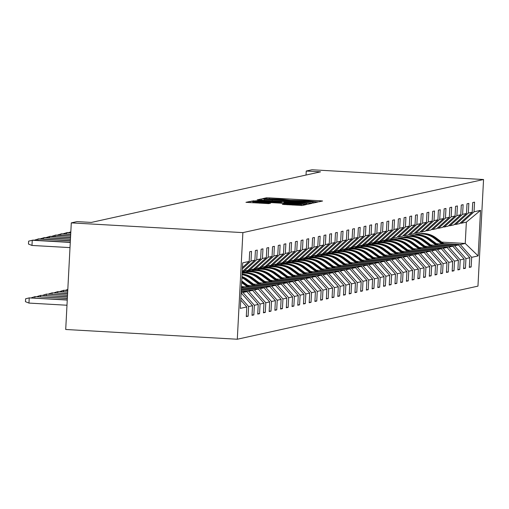 <?xml version="1.0" encoding="UTF-8"?>
<svg xmlns="http://www.w3.org/2000/svg" width="509" height="509" viewBox="0 0 509 509"><rect width="100%" height="100%" fill="white"/><g stroke="black" fill="none" stroke-linecap="round" stroke-linejoin="round"><path stroke-width="0.76" d="M316.547 201.787L318.761 201.844L322.585 201.004L320.136 200.762L269.611 197.893L266.442 197.81L262.606 198.663L281.388 199.267L290.442 200.304L307.493 200.75L316.547 201.787M282.336 204.389L302.13 205.515L306.399 204.567L253.399 201.469L250.231 201.386L245.962 202.334L268.727 203.619L270.565 203.206L252.998 201.888L261.531 202.073L294.794 203.963L301.398 204.567L284.156 203.988L282.336 204.414M483.55 179.518L311.966 169.764L306.246 171.03L320.543 171.838L91.315 222.42L77.018 221.606L71.298 222.872L242.882 232.619L483.55 179.518L477.964 286.128L237.296 339.236L242.882 232.619M310.153 202.964L313.321 203.046L317.565 202.111L315.116 201.869L264.591 199L261.422 198.917L257.153 199.865L310.153 202.964M311.972 203.346L307.722 204.281L304.56 204.198L251.561 201.1L256.568 200.769L280.224 202.016L281.452 201.736L278.983 201.507L258.152 200.183L311.992 203.333M242.449 267.499L249.187 261.422L249.69 251.77L251.522 251.363L251.02 261.015L254.901 260.163L255.41 250.504L257.242 250.104L256.733 259.755L260.621 258.896L261.13 249.245L262.962 248.837L262.453 258.496L266.341 257.637L266.85 247.985L268.682 247.578L268.173 257.23L272.06 256.377L272.563 246.719L274.396 246.318L273.893 255.97L277.78 255.111L278.283 245.459L280.115 245.052L279.613 254.71L283.494 253.851L284.003 244.199L285.835 243.792L285.333 253.444L289.214 252.591L289.723 242.933L291.555 242.532L291.046 252.184L294.934 251.325L295.443 241.673L297.275 241.266L296.766 250.924L300.654 250.065L301.156 240.413L302.995 240.006L302.486 249.658L306.373 248.806L306.876 239.147L308.708 238.746L308.206 248.398L312.093 247.539L312.596 237.888L314.428 237.487L313.926 247.139L317.807 246.28L318.316 236.628L320.148 236.221L319.646 245.872L323.527 245.02L324.036 235.362L325.868 234.961L325.359 244.613L329.247 243.754L329.756 234.102L331.588 233.701L331.079 243.353L334.967 242.494L335.469 232.842L337.308 232.435L336.799 242.087L340.686 241.234L341.189 231.576L343.021 231.175L342.519 240.827L346.406 239.968L346.909 230.316L348.741 229.915L348.239 239.567L352.12 238.708L352.629 229.056L354.461 228.649L353.952 238.301L357.84 237.448L358.349 227.79L360.181 227.389L359.672 237.041L363.56 236.182L364.069 226.53L365.901 226.13L365.392 235.782L369.279 234.923L369.782 225.271L371.615 224.863L371.112 234.515L374.999 233.663L375.502 224.005L377.334 223.604L376.832 233.256L380.719 232.397L381.222 222.745L383.054 222.344L382.552 231.996L386.433 231.137L386.942 221.485L388.774 221.078L388.265 230.73L392.153 229.877L392.662 220.219L394.494 219.818L393.985 229.47L397.873 228.611L398.375 218.959L400.214 218.558L399.705 228.21L403.592 227.351L404.095 217.699L405.928 217.292L405.425 226.944L409.312 226.091L409.815 216.433L411.647 216.032L411.145 225.684L415.026 224.825L415.535 215.173L417.367 214.773L416.865 224.424L420.746 223.566L421.255 213.914L423.087 213.506L422.578 223.158L426.466 222.306L426.975 212.647L428.807 212.247L428.298 221.899L432.186 221.04L432.688 211.388L434.527 210.987L434.018 220.639L437.905 219.78L438.408 210.128L440.24 209.721L439.738 219.373L443.625 218.52L444.128 208.862L445.96 208.461L445.458 218.113L449.339 217.254L449.848 207.602L451.68 207.201L451.171 216.853L455.059 215.994L455.568 206.342L457.4 205.935L456.891 215.587L460.779 214.734L461.288 205.076L463.12 204.675L462.611 214.327L466.499 213.468L467.001 203.816L468.834 203.415L468.331 213.067L472.218 212.208L472.721 202.557L474.553 202.149L474.051 211.801L480.541 210.37L478.155 255.9L471.665 257.331L471.156 266.983L469.323 267.384L469.832 257.732L465.945 258.591L465.436 268.243L463.604 268.65L464.113 258.998L460.225 259.851L459.722 269.509L457.89 269.91L458.393 260.258L454.505 261.117L454.003 270.769L452.17 271.17L452.673 261.518L448.785 262.377L448.283 272.029L446.45 272.436L446.953 262.784L443.072 263.637L442.563 273.295L440.73 273.696L441.239 264.044L437.352 264.903L436.843 274.555L435.01 274.955L435.519 265.304L431.632 266.162L431.123 275.814L429.291 276.222L429.8 266.57L425.912 267.422L425.409 277.081L423.577 277.481L424.08 267.829L420.192 268.688L419.69 278.34L417.857 278.741L418.36 269.089L414.479 269.948L413.97 279.6L412.137 280.007L412.64 270.355L408.759 271.208L408.25 280.866L406.417 281.267L406.926 271.615L403.039 272.474L402.53 282.126L400.698 282.527L401.207 272.875L397.319 273.734L396.816 283.386L394.978 283.793L395.487 274.141L391.599 274.994L391.097 284.652L389.264 285.053L389.767 275.401L385.879 276.26L385.377 285.912L383.544 286.312L384.047 276.661L380.166 277.52L379.657 287.171L377.824 287.579L378.333 277.927L374.446 278.779L373.937 288.438L372.104 288.838L372.613 279.187L368.726 280.045L368.217 289.697L366.385 290.098L366.894 280.446L363.006 281.305L362.503 290.957L360.671 291.364L361.174 281.712L357.286 282.565L356.784 292.223L354.951 292.624L355.454 282.972L351.566 283.831L351.064 293.483L349.231 293.884L349.734 284.232L345.853 285.091L345.344 294.743L343.511 295.15L344.02 285.498L340.133 286.351L339.624 296.003L337.791 296.41L338.3 286.758L334.413 287.617L333.904 297.269L332.072 297.67L332.581 288.018L328.693 288.877L328.19 298.529L326.358 298.936L326.861 289.284L322.973 290.136L322.471 299.788L320.638 300.195L321.141 290.544L317.26 291.402L316.751 301.054L314.918 301.455L315.421 291.803L311.54 292.662L311.031 302.314L309.198 302.721L309.707 293.069L305.82 293.922L305.311 303.574L303.479 303.981L303.988 294.329L300.1 295.188L299.597 304.84L297.759 305.241L298.268 295.589L294.38 296.448L293.878 306.1L292.045 306.507L292.548 296.855L288.66 297.708L288.158 307.36L286.325 307.767L286.828 298.115L282.947 298.974L282.438 308.626L280.605 309.027L281.108 299.375L277.227 300.234L276.718 309.886L274.885 310.293L275.394 300.641L271.507 301.493L270.998 311.145L269.166 311.553L269.675 301.901L265.787 302.76L265.284 312.411L263.452 312.812L263.955 303.16L260.067 304.019L259.565 313.671L257.732 314.078L258.235 304.427L254.347 305.279L253.845 314.931L252.012 315.338L252.515 305.686L248.634 306.545L248.125 316.197L246.292 316.598L246.801 306.946L240.312 308.378L242.698 262.854L249.187 261.422M240.865 297.816L248.634 306.545M241.139 292.904L252.515 305.686M242.259 271.577L254.901 260.163M242.386 268.816L251.02 261.015M241.202 291.32L246.859 291.638L242.971 292.497L241.145 292.395M242.971 292.497L254.347 305.279M246.859 291.638L258.235 304.427M260.621 258.896L247.978 270.317L244.091 271.176L256.733 259.755M242.787 271.1L244.091 271.176M241.285 289.736L252.579 290.378L248.691 291.237L241.228 290.811M248.691 291.237L260.067 304.019M252.579 290.378L263.955 303.16M266.341 257.637L253.698 269.057L249.811 269.91L262.453 258.496M248.507 269.84L249.811 269.91M241.368 288.151L258.298 289.118L254.411 289.971L241.311 289.227M254.411 289.971L265.787 302.76M258.298 289.118L269.675 301.901M272.06 256.377L259.412 267.791L255.531 268.65L268.173 257.23M254.226 268.574L255.531 268.65M242.01 286.605L264.018 287.852L260.131 288.711L243.576 287.77M260.131 288.711L271.507 301.493M264.018 287.852L275.394 300.641M277.78 255.111L265.132 266.531L261.244 267.39L273.893 255.97M259.946 267.314L261.244 267.39M247.724 285.339L269.732 286.592L265.851 287.451L249.295 286.51M265.851 287.451L277.227 300.234M269.732 286.592L281.108 299.375M283.494 253.851L270.852 265.272L266.964 266.124L279.613 254.71M265.66 266.054L266.964 266.124M253.444 284.079L275.452 285.333L271.564 286.185L255.015 285.244M271.564 286.185L282.947 298.974M275.452 285.333L286.828 298.115M289.214 252.591L276.572 264.006L272.684 264.865L285.333 253.444M271.38 264.788L272.684 264.865M259.164 282.819L281.172 284.067L277.284 284.925L260.735 283.984M277.284 284.925L288.66 297.708M281.172 284.067L292.548 296.855M294.934 251.325L282.291 262.746L278.404 263.605L291.046 252.184M277.1 263.528L278.404 263.605M264.884 281.553L286.891 282.807L283.004 283.666L266.455 282.724M283.004 283.666L294.38 296.448M286.891 282.807L298.268 295.589M300.654 250.065L288.011 261.486L284.124 262.339L296.766 250.924M282.819 262.269L284.124 262.339M270.603 280.294L292.611 281.547L288.724 282.4L272.169 281.458M288.724 282.4L300.1 295.188M292.611 281.547L303.988 294.329M306.373 248.806L293.725 260.22L289.844 261.079L302.486 249.658M288.539 261.002L289.844 261.079M276.317 279.034L298.331 280.281L294.444 281.14L277.889 280.198M294.444 281.14L305.82 293.922M298.331 280.281L309.707 293.069M312.093 247.539L299.445 258.96L295.557 259.819L308.206 248.398M294.259 259.743L295.557 259.819M282.037 277.768L304.045 279.021L300.164 279.88L283.608 278.938M300.164 279.88L311.54 292.662M304.045 279.021L315.421 291.803M317.807 246.28L305.165 257.7L301.277 258.553L313.926 247.139M299.973 258.483L301.277 258.553M287.757 276.508L309.765 277.761L305.877 278.614L289.328 277.672M305.877 278.614L317.26 291.402M309.765 277.761L321.141 290.544M323.527 245.02L310.884 256.434L306.997 257.293L319.646 245.872M305.693 257.217L306.997 257.293M293.477 275.248L315.485 276.495L311.597 277.354L295.048 276.412M244.123 272.442L242.201 272.334M311.597 277.354L322.973 290.136M315.485 276.495L326.861 289.284M329.247 243.754L316.604 255.174L312.717 256.033L325.359 244.613M311.413 255.957L312.717 256.033M299.197 273.982L321.204 275.235L317.317 276.094L300.768 275.153M245.911 272.035L242.227 271.825M249.843 271.182L245.249 270.922M317.317 276.094L328.693 288.877M321.204 275.235L332.581 288.018M334.967 242.494L322.318 253.915L318.437 254.767L331.079 243.353M317.132 254.697L318.437 254.767M304.916 272.722L326.924 273.976L323.037 274.828L306.482 273.893M251.624 270.775L247.081 270.514M255.556 269.916L250.969 269.655M323.037 274.828L334.413 287.617M326.924 273.976L338.3 286.758M340.686 241.234L328.038 252.649L324.157 253.507L336.799 242.087M322.852 253.431L324.157 253.507M310.63 271.462L332.638 272.709L328.757 273.568L312.202 272.627M257.344 269.509L252.801 269.255M261.276 268.657L256.689 268.396M328.757 273.568L340.133 286.351M332.638 272.709L344.02 285.498M346.406 239.968L333.758 251.389L329.87 252.248L342.519 240.827M328.572 252.171L329.87 252.248M316.35 270.196L338.358 271.45L334.477 272.309L317.921 271.367M263.064 268.249L258.521 267.988M266.996 267.397L262.409 267.136M334.477 272.309L345.853 285.091M338.358 271.45L349.734 284.232M352.12 238.708L339.478 250.129L335.59 250.982L348.239 239.567M334.286 250.912L335.59 250.982M322.07 268.937L344.078 270.19L340.19 271.043L323.641 270.107M268.784 266.99L264.241 266.729M272.716 266.131L268.128 265.87M340.19 271.043L351.566 283.831M344.078 270.19L355.454 282.972M357.84 237.448L345.197 248.863L341.31 249.722L353.952 238.301M340.006 249.645L341.31 249.722M327.79 267.677L349.798 268.924L345.91 269.783L329.361 268.841M274.504 265.723L269.961 265.469M278.436 264.871L273.842 264.61M345.91 269.783L357.286 282.565M349.798 268.924L361.174 281.712M363.56 236.182L350.917 247.603L347.03 248.462L359.672 237.041M345.726 248.386L347.03 248.462M333.51 266.411L355.517 267.664L351.63 268.523L335.075 267.581M280.217 264.464L275.674 264.203M284.156 263.611L279.562 263.35M351.63 268.523L363.006 281.305M355.517 267.664L366.894 280.446M369.279 234.923L356.631 246.343L352.75 247.196L365.392 235.782M351.445 247.126L352.75 247.196M339.229 265.151L361.237 266.404L357.35 267.257L340.795 266.322M285.937 263.204L281.394 262.943M289.869 262.345L285.282 262.084M357.35 267.257L368.726 280.045M361.237 266.404L372.613 279.187M374.999 233.663L362.351 245.077L358.463 245.936L371.112 234.515M357.165 245.86L358.463 245.936M344.943 263.891L366.951 265.138L363.07 265.997L346.514 265.055M291.657 261.938L287.114 261.683M295.589 261.085L291.002 260.824M363.07 265.997L374.446 278.779M366.951 265.138L378.333 277.927M380.719 232.397L368.071 243.817L364.183 244.676L376.832 233.256M362.879 244.6L364.183 244.676M350.663 262.625L372.671 263.878L368.783 264.737L352.234 263.796M297.377 260.678L292.834 260.417M301.309 259.825L296.722 259.565M368.783 264.737L380.166 277.52M372.671 263.878L384.047 276.661M386.433 231.137L373.791 242.558L369.903 243.41L382.552 231.996M368.599 243.34L369.903 243.41M356.383 261.365L378.391 262.619L374.503 263.471L357.954 262.536M303.097 259.418L298.554 259.157M307.029 258.559L302.435 258.298M374.503 263.471L385.879 276.26M378.391 262.619L389.767 275.401M392.153 229.877L379.51 241.291L375.623 242.15L388.265 230.73M374.319 242.074L375.623 242.15M362.103 260.105L384.11 261.352L380.223 262.211L363.674 261.27M308.817 258.152L304.274 257.898M312.749 257.299L308.155 257.039M380.223 262.211L391.599 274.994M384.11 261.352L395.487 274.141M397.873 228.611L385.23 240.032L381.343 240.891L393.985 229.47M380.038 240.814L381.343 240.891M367.822 258.839L389.83 260.093L385.943 260.952L369.388 260.01M314.53 256.892L309.987 256.631M318.462 256.04L313.875 255.779M385.943 260.952L397.319 273.734M389.83 260.093L401.207 272.875M403.592 227.351L390.944 238.772L387.063 239.624L399.705 228.21M385.758 239.554L387.063 239.624M373.536 257.579L395.55 258.833L391.663 259.685L375.108 258.75M320.25 255.633L315.707 255.372M324.182 254.774L319.595 254.513M391.663 259.685L403.039 272.474M395.55 258.833L406.926 271.615M409.312 226.091L396.664 237.506L392.776 238.365L405.425 226.944M391.478 238.288L392.776 238.365M379.256 256.32L401.264 257.567L397.383 258.426L380.827 257.484M325.97 254.366L321.427 254.112M329.902 253.514L325.315 253.253M397.383 258.426L408.759 271.208M401.264 257.567L412.64 270.355M415.026 224.825L402.384 236.246L398.496 237.105L411.145 225.684M397.192 237.029L398.496 237.105M384.976 255.054L406.984 256.307L403.096 257.166L386.547 256.224M331.69 253.107L327.147 252.846M335.622 252.254L331.035 251.993M403.096 257.166L414.479 269.948M406.984 256.307L418.36 269.089M420.746 223.566L408.103 234.986L404.216 235.839L416.865 224.424M402.912 235.769L404.216 235.839M390.696 253.794L412.704 255.047L408.816 255.9L392.267 254.964M337.41 251.847L332.867 251.586M341.342 250.988L336.748 250.727M408.816 255.9L420.192 268.688M412.704 255.047L424.08 267.829M426.466 222.306L413.823 233.72L409.936 234.579L422.578 223.158M408.632 234.503L409.936 234.579M396.416 252.534L418.423 253.781L414.536 254.64L397.987 253.698M343.13 250.581L338.58 250.326M347.062 249.728L342.468 249.467M414.536 254.64L425.912 267.422M418.423 253.781L429.8 266.57M432.186 221.04L419.537 232.46L415.656 233.319L428.298 221.899M414.351 233.243L415.656 233.319M402.135 251.268L424.143 252.521L420.256 253.38L403.701 252.439M348.843 249.321L344.3 249.06M352.775 248.468L348.188 248.207M420.256 253.38L431.632 266.162M424.143 252.521L435.519 265.304M437.905 219.78L425.257 231.201L421.376 232.053L434.018 220.639M420.071 231.983L421.376 232.053M407.849 250.008L429.857 251.261L425.976 252.114L409.421 251.179M354.563 248.061L350.02 247.8M358.495 247.202L353.908 246.941M425.976 252.114L437.352 264.903M429.857 251.261L441.239 264.044M443.625 218.52L430.977 229.934L427.089 230.793L439.738 219.373M425.791 230.723L427.089 230.793M413.569 248.748L435.577 249.995L431.696 250.854L415.14 249.913M360.283 246.795L355.74 246.541M364.215 245.942L359.628 245.682M431.696 250.854L443.072 263.637M435.577 249.995L446.953 262.784M449.339 217.254L436.697 228.675L432.809 229.534L445.458 218.113M431.505 229.457L432.809 229.534M419.289 247.482L441.297 248.736L437.409 249.595L420.86 248.653M366.003 245.535L361.46 245.274M369.935 244.683L365.347 244.422M437.409 249.595L448.785 262.377M441.297 248.736L452.673 261.518M455.059 215.994L442.416 227.415L438.529 228.267L451.171 216.853M437.225 228.197L438.529 228.267M425.009 246.222L447.017 247.476L443.129 248.328L426.58 247.393M371.723 244.275L367.18 244.015M375.655 243.417L371.061 243.156M443.129 248.328L454.505 261.117M447.017 247.476L458.393 260.258M460.779 214.734L448.136 226.149L444.249 227.008L456.891 215.587M442.945 226.938L444.249 227.008M430.729 244.963L452.736 246.21L448.849 247.069L432.294 246.127M377.443 243.009L372.893 242.755M381.375 242.157L376.781 241.896M448.849 247.069L460.225 259.851M452.736 246.21L464.113 258.998M466.499 213.468L453.85 224.889L449.969 225.748L462.611 214.327M448.664 225.672L449.969 225.748M436.448 243.696L458.456 244.95L454.569 245.809L438.014 244.867M383.156 241.75L378.613 241.489M387.088 240.897L382.501 240.636M454.569 245.809L465.945 258.591M458.456 244.95L469.832 257.732M472.218 212.208L459.57 223.629L455.682 224.482L468.331 213.067M454.384 224.412L455.682 224.482M441.736 242.119L465.239 243.455L460.289 244.543L443.733 243.607M388.876 240.49L384.333 240.229M389.283 239.135L393.826 239.395M460.289 244.543L471.665 257.331M478.155 255.9L465.239 243.455L466.352 222.134L461.402 223.222L474.051 211.801M71.298 222.872L65.712 329.482L237.296 339.236M306.246 171.03L306.036 175.045M460.104 223.152L461.402 223.222M466.352 222.134L480.541 210.37M240.744 300.138L246.801 306.946M469.349 266.881L471.156 266.983M463.635 268.141L465.436 268.243M457.915 269.401L459.722 269.509M452.196 270.667L454.003 270.769M446.476 271.927L448.283 272.029M440.756 273.187L442.563 273.295M435.036 274.453L436.843 274.555M429.322 275.713L431.123 275.814M423.603 276.972L425.409 277.081M417.883 278.238L419.69 278.34M412.163 279.498L413.97 279.6M406.443 280.758L408.25 280.866M400.723 282.024L402.53 282.126M395.009 283.284L396.816 283.386M389.29 284.544L391.097 284.652M383.57 285.81L385.377 285.912M377.85 287.07L379.657 287.171M372.13 288.329L373.937 288.438M366.416 289.596L368.217 289.697M360.696 290.855L362.503 290.957M354.977 292.115L356.784 292.223M349.257 293.381L351.064 293.483M343.537 294.641L345.344 294.743M337.817 295.901L339.624 296.003M332.103 297.167L333.904 297.269M326.384 298.427L328.19 298.529M320.664 299.686L322.471 299.788M314.944 300.953L316.751 301.054M309.224 302.212L311.031 302.314M303.504 303.472L305.311 303.574M297.79 304.738L299.597 304.84M292.071 305.998L293.878 306.1M286.351 307.258L288.158 307.36M280.631 308.524L282.438 308.626M274.911 309.784L276.718 309.886M269.197 311.044L270.998 311.145M263.477 312.31L265.284 312.411M257.758 313.569L259.565 313.671M252.038 314.829L253.845 314.931M246.318 316.095L248.125 316.197M313.239 201.971L264.438 199.343L302.581 201.831L313.239 201.971L313.181 203.059L313.258 201.965M298.325 203.142L306.857 203.326L300.246 202.716L288.527 202.054L284.13 202.251L298.325 203.142L298.287 203.842M444.478 244.155L435.965 237.83A22.084 21.9 -102.4 0 0 418.239 234.006L417.545 234.159A22.084 21.9 -102.4 0 0 417.323 234.21M441.901 244.008L434.132 238.231A22.084 21.9 -102.4 0 0 414.485 234.929M443.498 244.097L435.271 237.983A22.084 21.9 -102.4 0 0 417.545 234.159M416.407 234.414L417.1 234.261A22.084 21.9 77.6 0 1 434.826 238.078L442.881 244.066M438.758 245.414L430.245 239.09A22.084 21.9 -102.4 0 0 412.519 235.273L411.826 235.425A22.084 21.9 -102.4 0 0 411.603 235.476M436.181 245.268L428.413 239.491A22.084 21.9 -102.4 0 0 408.765 236.195M437.778 245.363L429.551 239.243A22.084 21.9 -102.4 0 0 411.826 235.425M410.687 235.673L411.387 235.521A22.084 21.9 77.6 0 1 429.112 239.338L437.161 245.325M433.038 246.68L424.525 240.35A22.084 21.9 -102.4 0 0 406.799 236.532L406.106 236.685A22.084 21.9 -102.4 0 0 405.883 236.736M430.461 246.534L422.693 240.757A22.084 21.9 -102.4 0 0 403.045 237.455M432.058 246.623L423.832 240.502A22.084 21.9 -102.4 0 0 406.106 236.685M404.967 236.933L405.667 236.78A22.084 21.9 77.6 0 1 423.393 240.604L431.441 246.591M427.318 247.94L418.812 241.616A22.084 21.9 -102.4 0 0 401.086 237.792L400.386 237.945A22.084 21.9 -102.4 0 0 400.169 237.996M424.748 247.794L416.973 242.017A22.084 21.9 -102.4 0 0 397.325 238.715M426.338 247.883L418.112 241.769A22.084 21.9 -102.4 0 0 400.386 237.945M399.253 238.199L399.947 238.047A22.084 21.9 77.6 0 1 417.673 241.864L425.721 247.851M421.598 249.2L413.092 242.876A22.084 21.9 -102.4 0 0 395.366 239.058L394.666 239.211A22.084 21.9 -102.4 0 0 394.45 239.262M419.028 249.054L411.259 243.277A22.084 21.9 -102.4 0 0 391.606 239.981M420.625 249.149L412.392 243.028A22.084 21.9 -102.4 0 0 394.666 239.211M393.533 239.459L394.227 239.306A22.084 21.9 77.6 0 1 411.953 243.124L420.001 249.111M415.878 250.466L407.372 244.135A22.084 21.9 -102.4 0 0 389.646 240.318L388.946 240.471A22.084 21.9 -102.4 0 0 388.73 240.522M413.308 250.32L405.539 244.543A22.084 21.9 -102.4 0 0 385.892 241.241M414.905 250.409L406.672 244.288A22.084 21.9 -102.4 0 0 388.946 240.471M387.813 240.719L388.507 240.566A22.084 21.9 77.6 0 1 406.233 244.39L414.288 250.377M410.165 251.726L401.652 245.402A22.084 21.9 -102.4 0 0 383.926 241.578L383.232 241.73A22.084 21.9 -102.4 0 0 383.01 241.781M407.588 251.58L399.819 245.802A22.084 21.9 -102.4 0 0 380.172 242.5M409.185 251.669L400.958 245.554A22.084 21.9 -102.4 0 0 383.232 241.73M382.094 241.985L382.793 241.832A22.084 21.9 77.6 0 1 400.513 245.65L408.568 251.637M404.445 252.986L395.932 246.661A22.084 21.9 -102.4 0 0 378.206 242.844L377.513 242.997A22.084 21.9 -102.4 0 0 377.29 243.047M401.868 252.839L394.1 247.062A22.084 21.9 -102.4 0 0 374.452 243.766M403.465 252.935L395.239 246.814A22.084 21.9 -102.4 0 0 377.513 242.997M376.374 243.245L377.074 243.092A22.084 21.9 77.6 0 1 394.799 246.91L402.848 252.897M398.725 254.252L390.212 247.921A22.084 21.9 -102.4 0 0 372.486 244.104L371.793 244.256A22.084 21.9 -102.4 0 0 371.57 244.307M396.148 254.106L388.38 248.328A22.084 21.9 -102.4 0 0 368.732 245.026M397.745 254.195L389.519 248.074A22.084 21.9 -102.4 0 0 371.793 244.256M370.654 244.505L371.354 244.352A22.084 21.9 77.6 0 1 389.08 248.176L397.128 254.163M393.005 255.512L384.499 249.187A22.084 21.9 -102.4 0 0 366.773 245.363L366.073 245.516A22.084 21.9 -102.4 0 0 365.856 245.567M390.435 255.365L382.66 249.588A22.084 21.9 -102.4 0 0 363.012 246.286M392.025 255.454L383.799 249.34A22.084 21.9 -102.4 0 0 366.073 245.516M364.94 245.771L365.634 245.618A22.084 21.9 77.6 0 1 383.36 249.435L391.408 255.423M387.285 256.771L378.779 250.447A22.084 21.9 -102.4 0 0 361.053 246.63L360.353 246.782A22.084 21.9 -102.4 0 0 360.137 246.833M384.715 256.625L376.946 250.848A22.084 21.9 -102.4 0 0 357.293 247.552M386.312 256.721L378.079 250.6A22.084 21.9 -102.4 0 0 360.353 246.782M359.22 247.03L359.914 246.878A22.084 21.9 77.6 0 1 377.64 250.695L385.695 256.682M381.565 258.038L373.059 251.707A22.084 21.9 -102.4 0 0 355.333 247.889L354.639 248.042A22.084 21.9 -102.4 0 0 354.417 248.093M378.995 257.891L371.226 252.114A22.084 21.9 -102.4 0 0 351.579 248.812M380.592 257.98L372.359 251.86A22.084 21.9 -102.4 0 0 354.639 248.042M353.5 248.29L354.194 248.137A22.084 21.9 77.6 0 1 371.92 251.961L379.975 257.948M375.852 259.297L367.339 252.967A22.084 21.9 -102.4 0 0 349.613 249.149L348.919 249.302A22.084 21.9 -102.4 0 0 348.697 249.353M373.275 259.151L365.507 253.374A22.084 21.9 -102.4 0 0 345.859 250.072M374.872 259.24L366.645 253.126A22.084 21.9 -102.4 0 0 348.919 249.302M347.781 249.556L348.48 249.404A22.084 21.9 77.6 0 1 366.2 253.221L374.255 259.208M370.132 260.557L361.619 254.233A22.084 21.9 -102.4 0 0 343.893 250.415L343.2 250.568A22.084 21.9 -102.4 0 0 342.977 250.619M367.555 260.411L359.787 254.634A22.084 21.9 -102.4 0 0 340.139 251.338M369.152 260.506L360.926 254.385A22.084 21.9 -102.4 0 0 343.2 250.568M342.061 250.816L342.761 250.663A22.084 21.9 77.6 0 1 360.487 254.481L368.535 260.468M364.412 261.823L355.899 255.493A22.084 21.9 -102.4 0 0 338.18 251.675L337.48 251.828A22.084 21.9 -102.4 0 0 337.263 251.879M361.842 261.677L354.067 255.9A22.084 21.9 -102.4 0 0 334.419 252.598M363.432 261.766L355.206 255.645A22.084 21.9 -102.4 0 0 337.48 251.828M336.341 252.076L337.041 251.923A22.084 21.9 77.6 0 1 354.767 255.747L362.815 261.734M358.692 263.083L350.186 256.752A22.084 21.9 -102.4 0 0 332.46 252.935L331.76 253.088A22.084 21.9 -102.4 0 0 331.544 253.138M356.122 262.937L348.353 257.16A22.084 21.9 -102.4 0 0 328.699 253.857M357.712 263.026L349.486 256.911A22.084 21.9 -102.4 0 0 331.76 253.088M330.627 253.342L331.321 253.189A22.084 21.9 77.6 0 1 349.047 257.007L357.095 262.994M352.972 264.343L344.466 258.018A22.084 21.9 -102.4 0 0 326.74 254.201L326.04 254.354A22.084 21.9 -102.4 0 0 325.824 254.405M350.402 264.196L342.633 258.419A22.084 21.9 -102.4 0 0 322.986 255.124M351.999 264.292L343.766 258.171A22.084 21.9 -102.4 0 0 326.04 254.354M324.907 254.602L325.601 254.449A22.084 21.9 77.6 0 1 343.327 258.267L351.382 264.254M347.259 265.609L338.746 259.278A22.084 21.9 -102.4 0 0 321.02 255.461L320.326 255.613A22.084 21.9 -102.4 0 0 320.104 255.664M344.682 265.463L336.913 259.685A22.084 21.9 -102.4 0 0 317.266 256.383M346.279 265.552L338.052 259.431A22.084 21.9 -102.4 0 0 320.326 255.613M319.188 255.862L319.881 255.709A22.084 21.9 77.6 0 1 337.607 259.533L345.662 265.513M341.539 266.869L333.026 260.538A22.084 21.9 -102.4 0 0 315.3 256.721L314.607 256.873A22.084 21.9 -102.4 0 0 314.384 256.924M338.962 266.722L331.194 260.945A22.084 21.9 -102.4 0 0 311.546 257.643M340.559 266.811L332.332 260.697A22.084 21.9 -102.4 0 0 314.607 256.873M313.468 257.128L314.168 256.975A22.084 21.9 77.6 0 1 331.893 260.793L339.942 266.78M335.819 268.128L327.306 261.804A22.084 21.9 -102.4 0 0 309.58 257.987L308.887 258.139A22.084 21.9 -102.4 0 0 308.664 258.19M333.242 267.982L325.474 262.205A22.084 21.9 -102.4 0 0 305.826 258.909M334.839 268.078L326.613 261.957A22.084 21.9 -102.4 0 0 308.887 258.139M307.748 258.387L308.448 258.235A22.084 21.9 77.6 0 1 326.174 262.052L334.222 268.039M330.099 269.395L321.593 263.064A22.084 21.9 -102.4 0 0 303.867 259.246L303.167 259.399A22.084 21.9 -102.4 0 0 302.95 259.45M327.529 269.248L319.754 263.471A22.084 21.9 -102.4 0 0 300.106 260.169M329.119 269.337L320.893 263.217A22.084 21.9 -102.4 0 0 303.167 259.399M302.028 259.647L302.728 259.495A22.084 21.9 77.6 0 1 320.454 263.318L328.502 269.299M324.379 270.654L315.873 264.324A22.084 21.9 -102.4 0 0 298.147 260.506L297.447 260.659A22.084 21.9 -102.4 0 0 297.231 260.71M321.809 270.508L314.04 264.731A22.084 21.9 -102.4 0 0 294.387 261.429M323.406 270.597L315.173 264.483A22.084 21.9 -102.4 0 0 297.447 260.659M296.314 260.913L297.008 260.761A22.084 21.9 77.6 0 1 314.734 264.578L322.782 270.565M318.659 271.914L310.153 265.59A22.084 21.9 -102.4 0 0 292.427 261.772L291.727 261.925A22.084 21.9 -102.4 0 0 291.511 261.976M316.089 271.768L308.32 265.991A22.084 21.9 -102.4 0 0 288.673 262.695M317.686 271.863L309.453 265.743A22.084 21.9 -102.4 0 0 291.727 261.925M290.594 262.173L291.288 262.02A22.084 21.9 77.6 0 1 309.014 265.838L317.069 271.825M312.946 273.18L304.433 266.85A22.084 21.9 -102.4 0 0 286.707 263.032L286.013 263.185A22.084 21.9 -102.4 0 0 285.791 263.236M310.369 273.034L302.601 267.257A22.084 21.9 -102.4 0 0 282.953 263.955M311.966 273.123L303.739 267.002A22.084 21.9 -102.4 0 0 286.013 263.185M284.875 263.433L285.568 263.28A22.084 21.9 77.6 0 1 303.294 267.104L311.349 273.085M307.226 274.44L298.713 268.109A22.084 21.9 -102.4 0 0 280.987 264.292L280.294 264.445A22.084 21.9 -102.4 0 0 280.071 264.495M304.649 274.294L296.881 268.517A22.084 21.9 -102.4 0 0 277.233 265.214M306.246 274.383L298.019 268.268A22.084 21.9 -102.4 0 0 280.294 264.445M279.155 264.699L279.855 264.546A22.084 21.9 77.6 0 1 297.58 268.364L305.629 274.351M301.506 275.7L292.993 269.376A22.084 21.9 -102.4 0 0 275.267 265.558L274.574 265.711A22.084 21.9 -102.4 0 0 274.351 265.755M298.929 275.554L291.161 269.776A22.084 21.9 -102.4 0 0 271.513 266.474M300.526 275.649L292.3 269.528A22.084 21.9 -102.4 0 0 274.574 265.711M273.435 265.959L274.135 265.806A22.084 21.9 77.6 0 1 291.861 269.624L299.909 275.611M295.786 276.966L287.28 270.635A22.084 21.9 -102.4 0 0 269.554 266.818L268.854 266.971A22.084 21.9 -102.4 0 0 268.637 267.021M293.216 276.82L285.441 271.043A22.084 21.9 -102.4 0 0 265.793 267.74M294.806 276.909L286.58 270.788A22.084 21.9 -102.4 0 0 268.854 266.971M267.721 267.219L268.415 267.066A22.084 21.9 77.6 0 1 286.141 270.89L294.189 276.871M290.066 278.226L281.56 271.895A22.084 21.9 -102.4 0 0 263.834 268.078L263.134 268.23A22.084 21.9 -102.4 0 0 262.918 268.281M287.496 278.079L279.727 272.302A22.084 21.9 -102.4 0 0 260.074 269M289.093 278.168L280.86 272.054A22.084 21.9 -102.4 0 0 263.134 268.23M262.001 268.485L262.695 268.332A22.084 21.9 77.6 0 1 280.421 272.15L288.469 278.137M284.346 279.486L275.84 273.161A22.084 21.9 -102.4 0 0 258.114 269.344L257.42 269.496A22.084 21.9 -102.4 0 0 257.198 269.541M281.776 279.339L274.007 273.562A22.084 21.9 -102.4 0 0 254.36 270.26M283.373 279.435L275.14 273.314A22.084 21.9 -102.4 0 0 257.42 269.496M256.281 269.745L256.975 269.592A22.084 21.9 77.6 0 1 274.701 273.409L282.756 279.396M278.633 280.752L270.12 274.421A22.084 21.9 -102.4 0 0 252.394 270.603L251.701 270.756A22.084 21.9 -102.4 0 0 251.478 270.807M276.056 280.605L268.288 274.828A22.084 21.9 -102.4 0 0 248.64 271.526M277.653 280.694L269.426 274.574A22.084 21.9 -102.4 0 0 251.701 270.756M250.562 271.004L251.261 270.852A22.084 21.9 77.6 0 1 268.981 274.675L277.036 280.656M272.913 282.011L264.4 275.681A22.084 21.9 -102.4 0 0 246.674 271.863L245.981 272.016A22.084 21.9 -102.4 0 0 245.758 272.067M270.336 281.865L262.568 276.088A22.084 21.9 -102.4 0 0 242.92 272.786M271.933 281.954L263.707 275.84A22.084 21.9 -102.4 0 0 245.981 272.016M244.842 272.27L245.542 272.118A22.084 21.9 77.6 0 1 263.268 275.935L271.316 281.922M267.193 283.271L258.68 276.947A22.084 21.9 -102.4 0 0 242.169 272.894M264.616 283.125L256.848 277.348A22.084 21.9 -102.4 0 0 242.157 273.085M266.213 283.22L257.987 277.1A22.084 21.9 -102.4 0 0 242.169 272.945M242.163 272.996A22.084 21.9 77.6 0 1 257.548 277.195L265.596 283.182M261.473 284.537L252.967 278.207A22.084 21.9 -102.4 0 0 242.112 273.988M258.903 284.391L251.134 278.614A22.084 21.9 -102.4 0 0 242.08 274.65M260.493 284.48L252.267 278.359A22.084 21.9 -102.4 0 0 242.099 274.224M242.093 274.383A22.084 21.9 77.6 0 1 251.828 278.461L259.876 284.442M65.616 290.251L67.812 289.417M255.753 285.797L247.247 279.466A22.084 21.9 -102.4 0 0 241.979 276.578M253.183 285.651L245.414 279.874A22.084 21.9 -102.4 0 0 241.915 277.749M254.78 285.74L246.547 279.626A22.084 21.9 -102.4 0 0 241.953 276.998M241.94 277.278A22.084 21.9 77.6 0 1 246.108 279.721L254.163 285.708M67.761 290.372L63.542 290.315L67.754 290.556M59.897 291.511L63.542 290.315L63.472 291.714M250.04 287.057L241.75 280.898M247.463 286.911L241.66 282.597M249.06 287.006L241.718 281.541M241.692 281.954L248.443 286.968M67.678 291.956L57.829 291.581L67.672 292.141M54.177 292.777L57.829 291.581L57.752 292.98M244.32 288.323L241.47 286.204M241.743 288.177L241.381 287.903M243.34 288.266L241.438 286.853M241.419 287.261L242.723 288.228M67.595 293.54L52.109 292.84L67.589 293.718M48.463 294.037L52.109 292.84L52.033 294.24M68.639 232.626L70.834 231.792M62.919 233.886L67.226 232.543L70.783 232.747M66.494 234.089L66.564 232.689L70.77 232.931M57.199 235.145L61.506 233.803L70.7 234.331M60.775 235.349L60.845 233.949L70.687 234.509M51.479 236.411L55.786 235.069L70.617 235.909M55.055 236.615L55.125 235.215L70.605 236.093M67.512 295.118L46.389 294.1L67.506 295.303M42.743 295.296L46.389 294.1L46.313 295.5M45.765 237.671L50.067 236.329L70.535 237.493M49.335 237.875L49.411 236.475L70.522 237.678M67.43 296.702L40.669 295.366L67.423 296.887M37.023 296.562L40.669 295.366L40.599 296.766M40.046 238.931L44.353 237.588L70.452 239.077M43.615 239.135L43.691 237.735L70.439 239.255M67.347 298.287L34.949 296.626L67.334 298.465M31.303 297.822L34.949 296.626L34.879 298.026M34.326 240.197L38.633 238.855L70.369 240.655M37.895 240.401L37.971 239.001L70.357 240.84M67.264 299.865L29.229 297.886L28.962 303.078L66.984 305.235M28.962 303.078L25.45 301.678L25.603 298.796L29.229 297.886L67.252 300.049M70.274 242.424L32.252 240.261L31.978 245.446L28.472 244.053L28.619 241.171L32.913 240.114L70.287 242.239M31.978 245.446L70 247.609M266.385 198.892L266.442 197.81M269.566 198.72L269.611 197.893M320.097 201.551L320.136 200.762M261.359 200.196L261.422 198.917M315.077 202.658L315.116 201.869M272.232 200.813L272.27 200.107M302.55 202.537L302.581 201.831M312.666 203.066L312.717 202.086M253.367 201.29L253.399 200.692M256.53 201.475L256.568 200.769M277.023 202.639L277.061 201.933M280.185 202.817L280.224 202.016M281.369 202.881L281.432 201.749M309.478 203.893L309.523 203.104M284.111 203.04L284.156 202.264M286.567 203.18L286.605 202.474M284.124 204.593L284.156 203.988M287.286 204.771L287.324 204.071M292.828 205.089L292.866 204.383M259.565 203.199L259.603 202.493M268.058 203.632L268.097 202.976M250.167 202.665L250.231 201.386M253.38 201.825L253.399 201.469M303.886 205.127L303.93 204.338M435.271 237.983L435.965 237.83M434.132 238.231L434.826 238.078M429.551 239.243L430.245 239.09M428.413 239.491L429.112 239.338M423.832 240.502L424.525 240.35M422.693 240.757L423.393 240.604M418.112 241.769L418.812 241.616M416.973 242.017L417.673 241.864M412.392 243.028L413.092 242.876M411.259 243.277L411.953 243.124M406.672 244.288L407.372 244.135M405.539 244.543L406.233 244.39M400.958 245.554L401.652 245.402M399.819 245.802L400.513 245.65M395.239 246.814L395.932 246.661M394.1 247.062L394.799 246.91M389.519 248.074L390.212 247.921M388.38 248.328L389.08 248.176M383.799 249.34L384.499 249.187M382.66 249.588L383.36 249.435M378.079 250.6L378.779 250.447M376.946 250.848L377.64 250.695M372.359 251.86L373.059 251.707M371.226 252.114L371.92 251.961M366.645 253.126L367.339 252.967M365.507 253.374L366.2 253.221M360.926 254.385L361.619 254.233M359.787 254.634L360.487 254.481M355.206 255.645L355.899 255.493M354.067 255.9L354.767 255.747M349.486 256.911L350.186 256.752M348.353 257.16L349.047 257.007M343.766 258.171L344.466 258.018M342.633 258.419L343.327 258.267M338.052 259.431L338.746 259.278M336.913 259.685L337.607 259.533M332.332 260.697L333.026 260.538M331.194 260.945L331.893 260.793M326.613 261.957L327.306 261.804M325.474 262.205L326.174 262.052M320.893 263.217L321.593 263.064M319.754 263.471L320.454 263.318M315.173 264.483L315.873 264.324M314.04 264.731L314.734 264.578M309.453 265.743L310.153 265.59M308.32 265.991L309.014 265.838M303.739 267.002L304.433 266.85M302.601 267.257L303.294 267.104M298.019 268.268L298.713 268.109M296.881 268.517L297.58 268.364M292.3 269.528L292.993 269.376M291.161 269.776L291.861 269.624M286.58 270.788L287.28 270.635M285.441 271.043L286.141 270.89M280.86 272.054L281.56 271.895M279.727 272.302L280.421 272.15M275.14 273.314L275.84 273.161M274.007 273.562L274.701 273.409M269.426 274.574L270.12 274.421M268.288 274.828L268.981 274.675M263.707 275.84L264.4 275.681M262.568 276.088L263.268 275.935M257.987 277.1L258.68 276.947M256.848 277.348L257.548 277.195M252.267 278.359L252.967 278.207M251.134 278.614L251.828 278.461M246.547 279.626L247.247 279.466M245.414 279.874L246.108 279.721M264.311 200.361L264.362 199.382M281.394 202.887L281.452 201.736M306.806 204.294L306.857 203.326M284.092 203.04L284.13 202.251M301.347 205.534L301.398 204.567M252.948 202.824L252.998 201.888"/></g></svg>
